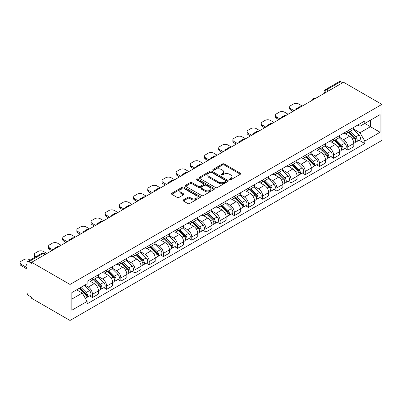 <?xml version="1.0" encoding="UTF-8"?>
<svg xmlns="http://www.w3.org/2000/svg" width="402" height="402" viewBox="0 0 402 402"><rect width="100%" height="100%" fill="white"/><g stroke="black" fill="none" stroke-linecap="round" stroke-linejoin="round"><path stroke-width="0.6" d="M229.617 179.739A0.884 0.513 0 0 0 230.869 179.739L240.351 174.262A1.261 0.729 0 0 0 240.723 173.749A1.261 0.729 0 0 0 240.351 173.232L224.286 163.956A1.261 0.729 0 0 0 222.502 163.956L213.02 169.433A0.884 0.513 0 0 0 212.758 169.795A0.884 0.513 0 0 0 213.02 170.152A0.884 0.513 0 0 0 214.266 170.152L215.497 169.443A4.04 2.332 0 0 1 221.206 169.443L222.547 170.217A4.04 2.332 0 0 1 223.728 171.865A4.04 2.332 0 0 1 222.547 173.518L221.321 174.227A0.884 0.513 0 0 0 221.06 174.584A0.884 0.513 0 0 0 221.321 174.945A0.884 0.513 0 0 0 222.567 174.945L223.793 174.237A4.04 2.332 0 0 1 229.507 174.237L230.848 175.011A4.04 2.332 0 0 1 232.029 176.659A4.04 2.332 0 0 1 230.848 178.307L229.617 179.016A0.884 0.513 0 0 0 229.361 179.377A0.884 0.513 0 0 0 229.617 179.739L229.617 179.016M183.317 199.925A1.261 0.729 0 0 0 182.95 200.442A1.261 0.729 0 0 0 183.317 200.955L187.824 203.558A1.261 0.729 0 0 0 189.613 203.558L200.146 197.477A1.261 0.729 0 0 0 200.513 196.96A1.261 0.729 0 0 0 200.146 196.447L184.076 187.171A1.261 0.729 0 0 0 182.292 187.171L171.76 193.251A1.261 0.729 0 0 0 171.393 193.769A1.261 0.729 0 0 0 171.76 194.282L177.207 197.427A1.261 0.729 0 0 0 178.99 197.427L183.498 194.824A1.261 0.729 0 0 0 183.87 194.307A1.261 0.729 0 0 0 183.498 193.794L180.799 192.236A3.377 1.95 0 0 1 179.81 190.855A3.377 1.95 0 0 1 181.895 189.056A3.377 1.95 0 0 1 185.573 189.478L196.151 195.583A3.377 1.95 0 0 1 197.141 196.96A3.377 1.95 0 0 1 195.055 198.764A3.377 1.95 0 0 1 191.372 198.342L189.613 197.322A1.261 0.729 0 0 0 187.824 197.322L183.317 199.925L183.317 200.955M70.013 284.455L31.642 262.3L343.529 82.234L381.9 104.389L70.013 284.455L70.013 320.469L381.9 140.404L381.9 104.389M215.583 187.533A1.261 0.729 0 0 0 217.371 187.533L227.899 181.453A1.261 0.729 0 0 0 228.271 180.935A1.261 0.729 0 0 0 227.899 180.423L211.834 171.146A1.261 0.729 0 0 0 210.05 171.146L199.518 177.227A1.261 0.729 0 0 0 199.151 177.739A1.261 0.729 0 0 0 199.518 178.257L215.583 187.533M196.794 179.93A0.884 0.513 0 0 1 197.689 180.056L214.005 189.473L203.492 195.543A1.261 0.729 0 0 1 201.703 195.543L185.639 186.272L190.146 183.689L190.146 182.639L185.639 185.242A1.261 0.729 0 0 0 185.272 185.754A1.261 0.729 0 0 0 185.639 186.272L185.639 185.242M190.146 183.689A1.261 0.729 0 0 1 191.93 183.689L191.93 182.639A1.261 0.729 0 0 0 190.146 182.639M191.93 182.639L198.447 186.397A1.261 0.729 0 0 0 200.231 186.397L203.221 184.674A1.261 0.729 0 0 0 203.593 184.156A1.261 0.729 0 0 0 203.221 183.644L196.437 179.724A0.884 0.513 0 0 1 196.181 179.367A0.884 0.513 0 0 1 196.729 178.895A0.884 0.513 0 0 1 197.689 179.006L214.025 188.432A1.261 0.729 0 0 1 214.392 188.95A1.261 0.729 0 0 1 214.025 189.463L214.025 188.432M31.642 262.3L31.642 263.35L28.823 261.722A2.573 1.482 -120 0 0 27.537 261.596A2.573 1.482 -120 0 0 27.004 262.772L27.004 292.49A2.573 1.482 -120 0 0 28.823 295.636L31.642 297.264L31.642 298.314L70.013 320.469M328.524 90.897L326.615 89.797A2.573 1.482 60 0 0 325.329 89.666L339.424 81.531A2.573 1.482 60 0 1 340.71 81.656L326.615 89.797A2.573 1.482 120 0 0 324.796 92.947L324.796 93.048M342.62 82.762L340.71 81.656M347.8 130.796A5.914 3.417 60 0 1 346.574 133.449L352.579 129.987A5.914 3.417 -120 0 0 353.8 127.333M339.283 137.167L343.62 139.67A5.914 3.417 60 0 1 347.8 146.911L353.805 143.449A5.914 3.417 -120 0 0 349.619 136.203L345.323 133.725M353.805 143.449L353.805 146.65L347.8 150.117L344.926 148.454M346.574 133.449A5.914 3.417 60 0 1 343.665 133.183M347.8 146.911L347.8 150.117M333.615 138.986A5.914 3.417 60 0 1 332.394 141.64L338.394 138.177A5.914 3.417 -120 0 0 339.62 135.519M330.74 156.644L333.615 158.303L339.62 154.84L339.62 151.639A5.914 3.417 -120 0 0 335.434 144.393L331.137 141.911M332.394 141.64A5.914 3.417 60 0 1 329.479 141.373M325.097 145.353L329.434 147.856A5.914 3.417 60 0 1 333.615 155.102L333.615 158.303M319.429 147.177A5.914 3.417 60 0 1 318.208 149.83L324.208 146.363A5.914 3.417 -120 0 0 325.434 143.71M316.555 164.835L319.434 166.493L325.434 163.031L325.434 159.825A5.914 3.417 -120 0 0 321.248 152.584L316.957 150.102M318.208 149.83A5.914 3.417 60 0 1 315.294 149.564M310.917 153.544L315.248 156.046A5.914 3.417 60 0 1 319.434 163.292L319.434 166.493M305.249 155.363A5.914 3.417 60 0 1 304.023 158.021L310.022 154.554A5.914 3.417 -120 0 0 311.248 151.901M302.369 173.021L305.249 174.684L311.248 171.217L311.248 168.016A5.914 3.417 -120 0 0 307.068 160.77L302.771 158.293M304.023 158.021A5.914 3.417 60 0 1 301.108 157.755M296.731 161.735L301.063 164.237A5.914 3.417 60 0 1 305.249 171.483L305.249 174.684M291.063 163.554A5.914 3.417 60 0 1 289.837 166.212L295.837 162.745A5.914 3.417 -120 0 0 297.063 160.091M288.184 181.212L291.063 182.875L297.063 179.408L297.063 176.207A5.914 3.417 -120 0 0 292.882 168.961L288.586 166.483M289.837 166.212A5.914 3.417 60 0 1 286.922 165.941M282.546 169.925L286.877 172.428A5.914 3.417 60 0 1 291.063 179.669L291.063 182.875M276.877 171.744A5.914 3.417 60 0 1 275.651 174.398L281.651 170.935A5.914 3.417 -120 0 0 282.877 168.277M273.998 189.402L276.877 191.066L282.877 187.598L282.877 184.397A5.914 3.417 -120 0 0 278.697 177.151L274.4 174.669M275.651 174.398A5.914 3.417 60 0 1 272.742 174.131M268.36 178.111L272.697 180.614A5.914 3.417 60 0 1 276.877 187.86L276.877 191.066M262.692 179.935A5.914 3.417 60 0 1 261.466 182.588L267.471 179.126A5.914 3.417 -120 0 0 268.692 176.468M259.813 197.593L262.692 199.251L268.692 195.789L268.692 192.583A5.914 3.417 -120 0 0 264.511 185.342L260.215 182.86M261.466 182.588A5.914 3.417 60 0 1 258.556 182.322M254.175 186.302L258.511 188.804A5.914 3.417 60 0 1 262.692 196.05L262.692 199.251M248.506 188.121A5.914 3.417 60 0 1 247.28 190.779L253.285 187.312A5.914 3.417 -120 0 0 254.506 184.659M245.632 205.779L248.506 207.442L254.506 203.98L254.506 200.774A5.914 3.417 -120 0 0 250.325 193.533L246.029 191.05M247.28 190.779A5.914 3.417 60 0 1 244.371 190.513M239.989 194.493L244.326 196.995A5.914 3.417 60 0 1 248.506 204.241L248.506 207.442M234.321 196.312A5.914 3.417 60 0 1 233.095 198.97L239.1 195.503A5.914 3.417 -120 0 0 240.326 192.849M231.446 213.97L234.321 215.633L240.326 212.166L240.326 208.965A5.914 3.417 -120 0 0 236.14 201.719L231.843 199.241M233.095 198.97A5.914 3.417 60 0 1 230.185 198.699M225.803 202.683L230.14 205.186A5.914 3.417 60 0 1 234.321 212.432L234.321 215.633M220.135 204.502A5.914 3.417 60 0 1 218.914 207.156L224.914 203.693A5.914 3.417 -120 0 0 226.14 201.035M217.261 222.16L220.135 223.824L226.14 220.356L226.14 217.155A5.914 3.417 -120 0 0 221.954 209.909L217.658 207.432M218.914 207.156A5.914 3.417 60 0 1 216 206.889M211.618 210.874L215.954 213.377A5.914 3.417 60 0 1 220.135 220.618L220.135 223.824M205.95 212.693A5.914 3.417 60 0 1 204.729 215.346L210.728 211.884A5.914 3.417 -120 0 0 211.954 209.226M203.075 230.351L205.955 232.009L211.954 228.547L211.954 225.346A5.914 3.417 -120 0 0 207.769 218.1L203.477 215.618M204.729 215.346A5.914 3.417 60 0 1 201.814 215.08M197.437 219.06L201.769 221.562A5.914 3.417 60 0 1 205.955 228.808L205.955 232.009M191.769 220.884A5.914 3.417 60 0 1 190.543 223.537L196.543 220.07A5.914 3.417 -120 0 0 197.769 217.417M188.89 238.542L191.769 240.2L197.769 236.738L197.769 233.532A5.914 3.417 -120 0 0 193.588 226.291L189.292 223.808M190.543 223.537A5.914 3.417 60 0 1 187.628 223.271M183.252 227.251L187.583 229.753A5.914 3.417 60 0 1 191.769 236.999L191.769 240.2M177.583 229.07A5.914 3.417 60 0 1 176.357 231.728L182.357 228.261A5.914 3.417 -120 0 0 183.583 225.607M174.704 246.727L177.583 248.391L183.583 244.924L183.583 241.723A5.914 3.417 -120 0 0 179.403 234.477L175.106 231.999M176.357 231.728A5.914 3.417 60 0 1 173.443 231.462M169.066 235.441L173.398 237.944A5.914 3.417 60 0 1 177.583 245.19L177.583 248.391M163.398 237.26A5.914 3.417 60 0 1 162.172 239.914L168.172 236.451A5.914 3.417 -120 0 0 169.398 233.798M160.519 254.918L163.398 256.582L169.398 253.114L169.398 249.913A5.914 3.417 -120 0 0 165.217 242.667L160.921 240.19M162.172 239.914A5.914 3.417 60 0 1 159.262 239.647M154.881 243.632L159.217 246.135A5.914 3.417 60 0 1 163.398 253.376L163.398 256.582M149.212 245.451A5.914 3.417 60 0 1 147.986 248.104L153.991 244.642A5.914 3.417 -120 0 0 155.212 241.984M146.333 263.109L149.212 264.767L155.212 261.305L155.212 258.104A5.914 3.417 -120 0 0 151.031 250.858L146.735 248.376M147.986 248.104A5.914 3.417 60 0 1 145.077 247.838M140.695 251.818L145.032 254.32A5.914 3.417 60 0 1 149.212 261.566L149.212 264.767M135.027 253.642A5.914 3.417 60 0 1 133.801 256.295L139.806 252.828A5.914 3.417 -120 0 0 141.027 250.175M132.152 271.3L135.027 272.958L141.027 269.496L141.027 266.29A5.914 3.417 -120 0 0 136.846 259.049L132.549 256.566M133.801 256.295A5.914 3.417 60 0 1 130.891 256.029M126.509 260.009L130.846 262.511A5.914 3.417 60 0 1 135.027 269.757L135.027 272.958M120.841 261.828A5.914 3.417 60 0 1 119.615 264.486L125.62 261.019A5.914 3.417 -120 0 0 126.846 258.365M117.967 279.485L120.841 281.149L126.846 277.681L126.846 274.481A5.914 3.417 -120 0 0 122.66 267.235L118.364 264.757M119.615 264.486A5.914 3.417 60 0 1 116.706 264.22M112.324 268.199L116.66 270.702A5.914 3.417 60 0 1 120.841 277.948L120.841 281.149M106.656 270.018A5.914 3.417 60 0 1 105.435 272.677L111.434 269.209A5.914 3.417 -120 0 0 112.66 266.556M103.781 287.676L106.656 289.339L112.66 285.872L112.66 282.671A5.914 3.417 -120 0 0 108.475 275.425L104.183 272.948M105.435 272.677A5.914 3.417 60 0 1 102.52 272.405M98.138 276.39L102.475 278.893A5.914 3.417 60 0 1 106.656 286.134L106.656 289.339M92.475 278.209A5.914 3.417 60 0 1 91.249 280.862L97.249 277.4A5.914 3.417 -120 0 0 98.475 274.742M89.596 295.867L92.475 297.53L98.475 294.063L98.475 290.862A5.914 3.417 -120 0 0 94.289 283.616L89.998 281.134M91.249 280.862A5.914 3.417 60 0 1 88.334 280.596M84.837 285.083L88.289 287.078A5.914 3.417 60 0 1 92.475 294.324L92.475 297.53M357.85 124.997L359.986 126.228L380.081 114.625L370.443 120.193L370.443 126.7L359.986 132.74L353.469 128.977M71.832 299.103L82.289 293.063L87.108 301.415L71.832 310.233L71.832 292.591L87.108 283.772L87.108 281.305L364.805 120.977L364.805 123.444L380.081 132.268L364.805 141.087L359.986 132.74M380.081 114.625L380.081 132.268M87.108 301.415L87.108 303.882L364.805 143.554L364.805 141.087M82.289 293.063L76.651 289.812M359.107 140.263L364.805 143.554M229.974 179.865L230.848 179.357A4.04 2.332 0 0 0 232.029 177.709L232.029 176.659M223.728 171.865L223.728 172.915A4.04 2.332 0 0 1 222.547 174.568L221.673 175.071M240.351 173.232L240.351 174.262L224.286 165.006A1.261 0.729 0 0 0 222.502 165.006L213.372 170.277M227.884 181.463L211.834 172.197A1.261 0.729 0 0 0 210.05 172.197L199.538 178.267M225.668 181.297A0.884 0.513 0 0 0 225.929 180.935A0.884 0.513 0 0 0 225.668 180.573L211.568 172.433A0.884 0.513 0 0 0 210.316 172.433L209.025 173.182A4.04 2.332 0 0 0 207.839 174.83A4.04 2.332 0 0 0 209.025 176.478L218.663 182.046A4.04 2.332 0 0 0 224.376 182.046L225.668 181.297L225.668 182.347A0.884 0.513 0 0 0 225.929 181.985L225.929 180.935M207.839 174.83L207.839 175.88A4.04 2.332 0 0 0 209.025 177.528L209.025 176.478M225.668 182.347L224.376 183.096A4.04 2.332 0 0 1 218.663 183.096L209.025 177.528M191.93 183.689L198.447 187.448A1.261 0.729 0 0 0 200.231 187.448L203.221 185.724A1.261 0.729 0 0 0 203.593 185.206L203.593 184.156M205.211 190.302A3.377 1.95 0 0 0 208.889 190.724A3.377 1.95 0 0 0 210.975 188.925A3.377 1.95 0 0 0 209.985 187.543L206.256 185.392A1.261 0.729 0 0 0 204.472 185.392L201.482 187.121A1.261 0.729 0 0 0 201.111 187.633A1.261 0.729 0 0 0 201.482 188.151L205.211 190.302L205.211 191.352A3.377 1.95 0 0 0 208.889 191.774A3.377 1.95 0 0 0 210.975 189.975L210.975 188.925M201.111 187.633L201.111 188.684A1.261 0.729 0 0 0 201.482 189.201L201.482 188.151M205.211 191.352L201.482 189.201M197.141 196.96L197.141 198.01A3.377 1.95 0 0 1 195.055 199.814A3.377 1.95 0 0 1 191.372 199.392L189.613 198.372A1.261 0.729 0 0 0 187.824 198.372L183.337 200.965M179.81 190.855L179.81 191.905A3.377 1.95 0 0 0 180.799 193.287L180.799 192.236M183.483 194.834L180.799 193.287M200.126 197.488L184.076 188.221A1.261 0.729 0 0 0 182.292 188.221L171.78 194.292M348.564 132.303L354.152 137.816A3.216 1.854 60 0 1 355.001 142.635L353.8 143.328M296.108 109.615L295.797 109.434A8.035 4.638 -0 0 1 298.113 107.651M349.68 133.404L352.046 134.77M302.289 106.043L298.837 104.048A3.859 2.226 -0 0 0 293.38 104.048L290.741 105.57A3.859 2.226 -0 0 0 289.616 107.148A3.859 2.226 -0 0 0 290.741 108.721L294.199 110.716M349.187 131.946L355.303 137.981A1.543 0.889 60 0 1 355.71 140.298A1.543 0.889 60 0 1 355.569 140.353M350.112 131.409L355.7 136.921A3.216 1.854 60 0 1 356.549 141.745A3.216 1.854 60 0 1 355.574 141.846M353.237 129.379L358.971 135.032A3.216 1.854 60 0 1 359.82 139.856L356.549 141.745M293.018 111.399L290.741 110.088A3.859 2.226 180 0 1 289.616 108.51L289.616 107.148M334.379 140.494L339.966 146.006A3.216 1.854 60 0 1 340.816 150.825L339.615 151.519M281.923 117.801L281.611 117.625A8.035 4.638 -0 0 1 283.928 115.836M335.494 141.594L337.861 142.961M288.108 114.233L284.651 112.238A3.859 2.226 -0 0 0 279.194 112.238L276.561 113.761A3.859 2.226 -0 0 0 275.43 115.334A3.859 2.226 -0 0 0 276.561 116.912L280.013 118.907M335.002 140.137L341.117 146.172A1.543 0.889 60 0 1 341.524 148.484A1.543 0.889 60 0 1 341.383 148.539M335.926 139.6L341.514 145.112A3.216 1.854 60 0 1 342.363 149.931A3.216 1.854 60 0 1 341.393 150.036M339.052 137.564L344.785 143.223A3.216 1.854 60 0 1 345.635 148.042L342.363 149.931M278.832 119.59L276.561 118.273A3.859 2.226 180 0 1 275.43 116.701L275.43 115.334M320.193 148.685L325.781 154.197A3.216 1.854 60 0 1 326.63 159.016L325.434 159.71M267.737 125.992L267.43 125.811A8.035 4.638 -0 0 1 269.742 124.027M321.309 149.78L323.68 151.147M273.923 122.424L270.466 120.429A3.859 2.226 -0 0 0 265.008 120.429L262.375 121.952A3.859 2.226 -0 0 0 261.245 123.525A3.859 2.226 -0 0 0 262.375 125.102L265.828 127.092M320.816 148.323L326.937 154.363A1.543 0.889 60 0 1 327.344 156.674A1.543 0.889 60 0 1 327.203 156.73M321.741 147.79L327.328 153.303A3.216 1.854 60 0 1 328.178 158.122A3.216 1.854 60 0 1 327.208 158.227M324.866 145.755L330.605 151.413A3.216 1.854 60 0 1 331.449 156.232L328.178 158.122M264.647 127.776L262.375 126.464A3.859 2.226 180 0 1 261.245 124.891L261.245 123.525M306.012 156.87L311.6 162.383A3.216 1.854 60 0 1 312.444 167.207L311.248 167.895M253.551 134.183L253.245 134.002A8.035 4.638 -0 0 1 255.556 132.218M307.123 157.971L309.495 159.338M259.737 130.61L256.28 128.62A3.859 2.226 -0 0 0 250.828 128.62L248.19 130.137A3.859 2.226 -0 0 0 247.059 131.715A3.859 2.226 -0 0 0 248.19 133.288L251.642 135.283M306.631 156.514L312.751 162.549A1.543 0.889 60 0 1 313.158 164.865A1.543 0.889 60 0 1 313.017 164.92M307.555 155.981L313.143 161.493A3.216 1.854 60 0 1 313.992 166.312A3.216 1.854 60 0 1 313.022 166.418M310.681 153.946L316.419 159.604A3.216 1.854 60 0 1 317.263 164.423L313.992 166.312M250.461 135.966L248.19 134.655A3.859 2.226 180 0 1 247.059 133.082L247.059 131.715M291.827 165.061L297.415 170.574A3.216 1.854 60 0 1 298.264 175.393L297.063 176.086M239.366 142.373L239.059 142.192A8.035 4.638 -0 0 1 241.371 140.409M292.937 166.162L295.309 167.528M245.552 138.801L242.094 136.806A3.859 2.226 -0 0 0 236.642 136.806L234.004 138.328A3.859 2.226 -0 0 0 232.874 139.906A3.859 2.226 -0 0 0 234.004 141.479L237.456 143.474M292.445 164.704L298.565 170.739A1.543 0.889 60 0 1 298.972 173.056A1.543 0.889 60 0 1 298.832 173.111M293.37 164.167L298.957 169.684A3.216 1.854 60 0 1 299.807 174.503A3.216 1.854 60 0 1 298.837 174.604M296.5 162.137L302.234 167.79A3.216 1.854 60 0 1 303.083 172.614L299.807 174.503M236.275 144.157L234.004 142.846A3.859 2.226 180 0 1 232.874 141.268L232.874 139.906M277.641 173.252L283.229 178.764A3.216 1.854 60 0 1 284.078 183.583L282.877 184.277M225.185 150.559L224.874 150.383A8.035 4.638 -0 0 1 227.185 148.599M278.757 174.352L281.124 175.719M231.366 146.991L227.914 144.996A3.859 2.226 -0 0 0 222.457 144.996L219.819 146.519A3.859 2.226 -0 0 0 218.688 148.092A3.859 2.226 -0 0 0 219.819 149.67L223.276 151.665M278.259 172.895L284.38 178.93A1.543 0.889 60 0 1 284.787 181.242A1.543 0.889 60 0 1 284.646 181.302M279.184 172.357L284.772 177.87A3.216 1.854 60 0 1 285.621 182.694A3.216 1.854 60 0 1 284.651 182.794M282.315 170.322L288.048 175.981A3.216 1.854 60 0 1 288.897 180.799L285.621 182.694M222.09 152.348L219.819 151.031A3.859 2.226 180 0 1 218.688 149.459L218.688 148.092M263.456 181.443L269.044 186.955A3.216 1.854 60 0 1 269.893 191.774L268.692 192.468M211 158.75L210.688 158.574A8.035 4.638 -0 0 1 213.005 156.785M264.571 182.538L266.938 183.91M217.18 155.182L213.728 153.187A3.859 2.226 -0 0 0 208.271 153.187L205.633 154.71A3.859 2.226 -0 0 0 204.502 156.283A3.859 2.226 -0 0 0 205.633 157.86L209.09 159.855M264.074 181.081L270.194 187.121A1.543 0.889 60 0 1 270.601 189.432A1.543 0.889 60 0 1 270.461 189.488M265.003 180.548L270.591 186.061A3.216 1.854 60 0 1 271.435 190.88A3.216 1.854 60 0 1 270.466 190.985M268.129 178.513L273.862 184.171A3.216 1.854 60 0 1 274.712 188.99L271.435 190.88M207.909 160.534L205.633 159.222A3.859 2.226 180 0 1 204.502 157.649L204.502 156.283M249.27 189.628L254.858 195.141A3.216 1.854 60 0 1 255.707 199.965L254.506 200.653M196.814 166.941L196.503 166.76A8.035 4.638 -0 0 1 198.819 164.976M250.386 190.729L252.752 192.096M202.995 163.373L199.543 161.378A3.859 2.226 -0 0 0 194.086 161.378L191.447 162.9A3.859 2.226 -0 0 0 190.317 164.473A3.859 2.226 -0 0 0 191.447 166.046L194.905 168.041M249.888 189.272L256.009 195.312A1.543 0.889 60 0 1 256.416 197.623A1.543 0.889 60 0 1 256.275 197.678M250.818 188.739L256.406 194.251A3.216 1.854 60 0 1 257.255 199.07A3.216 1.854 60 0 1 256.28 199.176M253.943 186.704L259.677 192.362A3.216 1.854 60 0 1 260.526 197.181L257.255 199.07M193.724 168.724L191.447 167.413A3.859 2.226 180 0 1 190.317 165.84L190.317 164.473M235.085 197.819L240.672 203.332A3.216 1.854 60 0 1 241.522 208.151L240.321 208.844M182.629 175.131L182.317 174.95A8.035 4.638 -0 0 1 184.634 173.167M236.2 198.92L238.567 200.286M188.809 171.559L185.357 169.564A3.859 2.226 -0 0 0 179.9 169.564L177.262 171.086A3.859 2.226 -0 0 0 176.136 172.664A3.859 2.226 -0 0 0 177.262 174.237L180.719 176.232M235.708 197.462L241.823 203.497A1.543 0.889 60 0 1 242.23 205.814A1.543 0.889 60 0 1 242.089 205.869M236.632 196.93L242.22 202.442A3.216 1.854 60 0 1 243.069 207.261A3.216 1.854 60 0 1 242.094 207.362M239.758 194.895L245.491 200.553A3.216 1.854 60 0 1 246.341 205.372L243.069 207.261M179.538 176.915L177.262 175.604A3.859 2.226 180 0 1 176.136 174.026L176.136 172.664M220.899 206.01L226.487 211.522A3.216 1.854 60 0 1 227.336 216.341L226.135 217.035M168.443 183.317L168.131 183.141A8.035 4.638 -0 0 1 170.448 181.357M222.015 207.11L224.386 208.477M174.629 179.749L171.172 177.754A3.859 2.226 -0 0 0 165.714 177.754L163.081 179.277A3.859 2.226 -0 0 0 161.951 180.855A3.859 2.226 -0 0 0 163.081 182.428L166.534 184.423M221.522 205.653L227.638 211.688A1.543 0.889 60 0 1 228.045 214A1.543 0.889 60 0 1 227.904 214.06M222.447 205.115L228.034 210.628A3.216 1.854 60 0 1 228.884 215.452A3.216 1.854 60 0 1 227.914 215.552M225.572 203.08L231.306 208.738A3.216 1.854 60 0 1 232.155 213.557L228.884 215.452M165.353 185.106L163.081 183.794A3.859 2.226 180 0 1 161.951 182.217L161.951 180.855M206.713 214.201L212.306 219.713A3.216 1.854 60 0 1 213.15 224.532L211.954 225.226M154.257 191.508L153.951 191.332A8.035 4.638 -0 0 1 156.262 189.543M207.829 215.296L210.201 216.668M160.443 187.94L156.986 185.945A3.859 2.226 -0 0 0 151.529 185.945L148.896 187.468A3.859 2.226 -0 0 0 147.765 189.04A3.859 2.226 -0 0 0 148.896 190.618L152.348 192.613M207.337 213.839L213.457 219.879A1.543 0.889 60 0 1 213.864 222.19A1.543 0.889 60 0 1 213.723 222.246M208.261 213.306L213.849 218.819A3.216 1.854 60 0 1 214.698 223.638A3.216 1.854 60 0 1 213.728 223.743M211.387 211.271L217.125 216.929A3.216 1.854 60 0 1 217.969 221.748L214.698 223.638M151.167 193.292L148.896 191.98A3.859 2.226 180 0 1 147.765 190.407L147.765 189.04M192.533 222.386L198.121 227.904A3.216 1.854 60 0 1 198.965 232.723L197.769 233.416M140.072 199.699L139.765 199.518A8.035 4.638 -0 0 1 142.077 197.734M193.643 223.487L196.015 224.854M146.258 196.131L142.8 194.136A3.859 2.226 -0 0 0 137.348 194.136L134.71 195.658A3.859 2.226 -0 0 0 133.58 197.231A3.859 2.226 -0 0 0 134.71 198.804L138.162 200.799M193.151 222.03L199.271 228.07A1.543 0.889 60 0 1 199.678 230.381A1.543 0.889 60 0 1 199.538 230.436M194.076 221.497L199.663 227.009A3.216 1.854 60 0 1 200.513 231.828A3.216 1.854 60 0 1 199.543 231.934M197.206 219.462L202.94 225.12A3.216 1.854 60 0 1 203.784 229.939L200.513 231.828M136.981 201.482L134.71 200.171A3.859 2.226 180 0 1 133.58 198.598L133.58 197.231M178.347 230.577L183.935 236.09A3.216 1.854 60 0 1 184.784 240.914L183.583 241.602M125.891 207.889L125.58 207.708A8.035 4.638 -0 0 1 127.891 205.924M179.458 231.678L181.83 233.044M132.072 204.316L128.615 202.322A3.859 2.226 -0 0 0 123.163 202.322L120.525 203.844A3.859 2.226 -0 0 0 119.394 205.422A3.859 2.226 -0 0 0 120.525 206.995L123.982 208.99M178.965 230.22L185.086 236.255A1.543 0.889 60 0 1 185.493 238.572A1.543 0.889 60 0 1 185.352 238.627M179.89 229.688L185.478 235.2A3.216 1.854 60 0 1 186.327 240.019A3.216 1.854 60 0 1 185.357 240.12M183.021 227.653L188.754 233.311A3.216 1.854 60 0 1 189.603 238.13L186.327 240.019M122.796 209.673L120.525 208.362A3.859 2.226 180 0 1 119.394 206.784L119.394 205.422M164.162 238.768L169.75 244.28A3.216 1.854 60 0 1 170.599 249.099L169.398 249.793M111.706 216.08L111.394 215.899A8.035 4.638 -0 0 1 113.711 214.115M165.277 239.868L167.644 241.235M117.886 212.507L114.434 210.512A3.859 2.226 -0 0 0 108.977 210.512L106.339 212.035A3.859 2.226 -0 0 0 105.208 213.613A3.859 2.226 -0 0 0 106.339 215.186L109.796 217.18M164.78 238.411L170.9 244.446A1.543 0.889 60 0 1 171.307 246.763A1.543 0.889 60 0 1 171.167 246.818M165.704 237.873L171.297 243.386A3.216 1.854 60 0 1 172.141 248.21A3.216 1.854 60 0 1 171.172 248.31M168.835 235.843L174.568 241.496A3.216 1.854 60 0 1 175.418 246.32L172.141 248.21M108.61 217.864L106.339 216.552A3.859 2.226 180 0 1 105.208 214.975L105.208 213.613M149.976 246.959L155.564 252.471A3.216 1.854 60 0 1 156.413 257.29L155.212 257.983M97.52 224.266L97.209 224.09A8.035 4.638 -0 0 1 99.525 222.301M151.092 248.059L153.458 249.426M103.701 220.698L100.249 218.703A3.859 2.226 -0 0 0 94.792 218.703L92.153 220.226A3.859 2.226 -0 0 0 91.023 221.798A3.859 2.226 -0 0 0 92.153 223.376L95.611 225.371M150.594 246.602L156.715 252.637A1.543 0.889 60 0 1 157.122 254.948A1.543 0.889 60 0 1 156.981 255.004M151.524 246.064L157.112 251.577A3.216 1.854 60 0 1 157.956 256.396A3.216 1.854 60 0 1 156.986 256.501M154.649 244.029L160.383 249.687A3.216 1.854 60 0 1 161.232 254.506L157.956 256.396M94.43 226.055L92.153 224.738A3.859 2.226 180 0 1 91.023 223.165L91.023 221.798M135.791 255.149L141.378 260.662A3.216 1.854 60 0 1 142.228 265.481L141.027 266.174M83.335 232.456L83.023 232.276A8.035 4.638 -0 0 1 85.34 230.492M136.906 256.245L139.273 257.617M89.515 228.889L86.063 226.894A3.859 2.226 -0 0 0 80.606 226.894L77.968 228.416A3.859 2.226 -0 0 0 76.837 229.989A3.859 2.226 -0 0 0 77.968 231.567L81.425 233.562M136.409 254.788L142.529 260.828A1.543 0.889 60 0 1 142.936 263.139A1.543 0.889 60 0 1 142.795 263.194M137.338 254.255L142.926 259.767A3.216 1.854 60 0 1 143.775 264.586A3.216 1.854 60 0 1 142.8 264.692M140.464 252.22L146.197 257.878A3.216 1.854 60 0 1 147.047 262.697L143.775 264.586M80.244 234.24L77.968 232.929A3.859 2.226 180 0 1 76.837 231.356L76.837 229.989M121.605 263.335L127.193 268.848A3.216 1.854 60 0 1 128.042 273.672L126.841 274.36M69.149 240.647L68.837 240.466A8.035 4.638 -0 0 1 71.154 238.682M122.721 264.436L125.087 265.802M75.335 237.074L71.878 235.085A3.859 2.226 -0 0 0 66.42 235.085L63.782 236.602A3.859 2.226 -0 0 0 62.657 238.18A3.859 2.226 -0 0 0 63.782 239.753L67.24 241.748M122.228 262.978L128.344 269.013A1.543 0.889 60 0 1 128.751 271.33A1.543 0.889 60 0 1 128.61 271.385M123.153 262.446L128.74 267.958A3.216 1.854 60 0 1 129.59 272.777A3.216 1.854 60 0 1 128.615 272.883M126.278 260.411L132.012 266.069A3.216 1.854 60 0 1 132.861 270.888L129.59 272.777M66.059 242.431L63.782 241.12A3.859 2.226 180 0 1 62.657 239.547L62.657 238.18M107.419 271.526L113.007 277.038A3.216 1.854 60 0 1 113.856 281.857L112.655 282.551M54.963 248.838L54.652 248.657A8.035 4.638 -0 0 1 56.968 246.873M108.535 272.626L110.907 273.993M61.149 245.265L57.692 243.27A3.859 2.226 -0 0 0 52.235 243.27L49.602 244.793A3.859 2.226 -0 0 0 48.471 246.371A3.859 2.226 -0 0 0 49.602 247.944L53.054 249.938M108.043 271.169L114.158 277.204A1.543 0.889 60 0 1 114.565 279.521A1.543 0.889 60 0 1 114.424 279.576M108.967 270.631L114.555 276.149A3.216 1.854 60 0 1 115.404 280.968A3.216 1.854 60 0 1 114.434 281.068M112.093 268.601L117.826 274.254A3.216 1.854 60 0 1 118.675 279.078L115.404 280.968M51.873 250.622L49.602 249.31A3.859 2.226 180 0 1 48.471 247.732L48.471 246.371M93.234 279.717L98.827 285.229A3.216 1.854 60 0 1 99.671 290.048L98.475 290.741M94.349 280.817L96.721 282.184M46.964 253.456L43.506 251.461A3.859 2.226 -0 0 0 38.049 251.461L35.416 252.984A3.859 2.226 -0 0 0 34.286 254.556A3.859 2.226 -0 0 0 35.416 256.134L36.205 256.592M93.857 279.36L99.977 285.395A1.543 0.889 60 0 1 100.384 287.706A1.543 0.889 60 0 1 100.244 287.767M94.782 278.822L100.369 284.335A3.216 1.854 60 0 1 101.219 289.159A3.216 1.854 60 0 1 100.249 289.259M97.907 276.787L103.646 282.445A3.216 1.854 60 0 1 104.49 287.264L101.219 289.159M35.054 257.255A3.859 2.226 180 0 1 34.286 255.923L34.286 254.556M79.385 288.234L84.641 293.42A3.216 1.854 60 0 1 85.485 298.239L85.33 298.329M27.004 265.451L26.286 265.039A8.035 4.638 -0 0 1 27.004 264.265M80.164 289.003L82.536 290.375M30.115 260.109L29.321 259.652A3.859 2.226 -0 0 0 23.869 259.652L21.231 261.174A3.859 2.226 -0 0 0 20.1 262.747A3.859 2.226 -0 0 0 21.231 264.325L27.004 267.657M80.003 287.877L85.792 293.586A1.543 0.889 60 0 1 86.199 295.897A1.543 0.889 60 0 1 86.058 295.952M80.928 287.34L86.184 292.525A3.216 1.854 60 0 1 87.033 297.344A3.216 1.854 60 0 1 86.063 297.45M84.204 285.45L89.46 290.636A3.216 1.854 60 0 1 90.304 295.455L87.033 297.344M27.004 269.023L21.231 265.687A3.859 2.226 180 0 1 20.1 264.114L20.1 262.747M324.886 92.998L324.796 92.947A2.573 1.482 0 0 1 324.042 91.897L324.042 93.485M106.656 286.134L112.66 282.671M120.841 277.948L126.846 274.481M135.027 269.757L141.027 266.29M149.212 261.566L155.212 258.104M163.398 253.376L169.398 249.913M177.583 245.19L183.583 241.723M191.769 236.999L197.769 233.532M205.955 228.808L211.954 225.346M220.135 220.618L226.14 217.155M234.321 212.432L240.326 208.965M248.506 204.241L254.506 200.774M262.692 196.05L268.692 192.583M276.877 187.86L282.877 184.397M291.063 179.669L297.063 176.207M305.249 171.483L311.248 168.016M319.434 163.292L325.434 159.825M333.615 155.102L339.62 151.639M92.475 294.324L98.475 290.862M88.289 287.078L94.289 283.616M102.475 278.893L108.475 275.425M116.66 270.702L122.66 267.235M130.846 262.511L136.846 259.049M145.032 254.32L151.031 250.858M159.217 246.135L165.217 242.667M173.398 237.944L179.403 234.477M187.583 229.753L193.588 226.291M201.769 221.562L207.769 218.1M215.954 213.377L221.954 209.909M230.14 205.186L236.14 201.719M244.326 196.995L250.325 193.533M258.511 188.804L264.511 185.342M272.697 180.614L278.697 177.151M286.877 172.428L292.882 168.961M301.063 164.237L307.068 160.77M315.248 156.046L321.248 152.584M329.434 147.856L335.434 144.393M343.62 139.67L349.619 136.203M314.816 98.812A2.573 1.482 120 0 0 313.681 99.47M300.631 107.002A2.573 1.482 120 0 0 299.495 107.656M286.445 115.193A2.573 1.482 120 0 0 285.309 115.846M272.26 123.379A2.573 1.482 120 0 0 271.124 124.037M258.079 131.57A2.573 1.482 120 0 0 256.943 132.228M243.893 139.76A2.573 1.482 120 0 0 242.758 140.414M229.708 147.951A2.573 1.482 120 0 0 228.572 148.604M215.522 156.137A2.573 1.482 120 0 0 214.387 156.795M201.337 164.328A2.573 1.482 120 0 0 200.201 164.986M187.151 172.518A2.573 1.482 120 0 0 186.015 173.172M172.966 180.709A2.573 1.482 120 0 0 171.83 181.362M158.78 188.9A2.573 1.482 120 0 0 157.644 189.553M144.599 197.086A2.573 1.482 120 0 0 143.464 197.744M130.414 205.276A2.573 1.482 120 0 0 129.278 205.935M116.228 213.467A2.573 1.482 120 0 0 115.093 214.12M102.043 221.658A2.573 1.482 120 0 0 100.907 222.311M87.857 229.843A2.573 1.482 120 0 0 86.721 230.502M73.672 238.034A2.573 1.482 120 0 0 72.536 238.693M59.486 246.225A2.573 1.482 120 0 0 58.35 246.878M44.828 254.687L42.919 253.587L28.823 261.722M45.582 254.255L44.205 253.461A2.573 1.482 120 0 0 42.919 253.587A2.573 1.482 60 0 0 41.632 253.461L27.537 261.596M230.848 179.357L230.848 178.307M221.321 174.945L221.321 174.227M222.547 174.568L222.547 173.518M213.02 170.152L213.02 169.433M222.502 165.006L222.502 163.956M224.286 165.006L224.286 163.956M199.518 178.257L199.518 177.227M210.05 172.197L210.05 171.146M211.834 172.197L211.834 171.146M227.899 181.453L227.899 180.423M218.663 183.096L218.663 182.046M224.376 183.096L224.376 182.046M198.447 187.448L198.447 186.397M200.231 187.448L200.231 186.397M203.221 185.724L203.221 184.674M197.689 180.056L197.689 179.006M187.824 198.372L187.824 197.322M189.613 198.372L189.613 197.322M191.372 199.392L191.372 198.342M183.498 194.824L183.498 193.794M171.76 194.282L171.76 193.251M182.292 188.221L182.292 187.171M184.076 188.221L184.076 187.171M200.146 197.477L200.146 196.447M354.152 137.816L352.308 138.881M356.031 139.589L355.453 139.926M358.971 135.032L355.7 136.921M290.741 110.088L290.741 108.721M339.966 146.006L338.122 147.072M341.846 147.78L341.268 148.112M344.785 143.223L341.514 145.112M276.561 118.273L276.561 116.912M325.781 154.197L323.937 155.262M327.66 155.971L327.082 156.303M330.605 151.413L327.328 153.303M262.375 126.464L262.375 125.102M311.6 162.383L309.751 163.453M313.475 164.157L312.897 164.493M316.419 159.604L313.143 161.493M248.19 134.655L248.19 133.288M297.415 170.574L295.565 171.639M299.289 172.347L298.711 172.684M302.234 167.79L298.957 169.684M234.004 142.846L234.004 141.479M283.229 178.764L281.38 179.83M285.108 180.538L284.526 180.87M288.048 175.981L284.772 177.87M219.819 151.031L219.819 149.67M269.044 186.955L267.199 188.02M270.923 188.729L270.34 189.061M273.862 184.171L270.591 186.061M205.633 159.222L205.633 157.86M254.858 195.141L253.014 196.211M256.737 196.915L256.154 197.251M259.677 192.362L256.406 194.251M191.447 167.413L191.447 166.046M240.672 203.332L238.828 204.397M242.552 205.105L241.974 205.442M245.491 200.553L242.22 202.442M177.262 175.604L177.262 174.237M226.487 211.522L224.643 212.588M228.366 213.296L227.788 213.628M231.306 208.738L228.034 210.628M163.081 183.794L163.081 182.428M212.306 219.713L210.457 220.778M214.181 221.487L213.603 221.819M217.125 216.929L213.849 218.819M148.896 191.98L148.896 190.618M198.121 227.904L196.271 228.969M199.995 229.673L199.417 230.009M202.94 225.12L199.663 227.009M134.71 200.171L134.71 198.804M183.935 236.09L182.086 237.155M185.809 237.863L185.232 238.2M188.754 233.311L185.478 235.2M120.525 208.362L120.525 206.995M169.75 244.28L167.9 245.346M171.629 246.054L171.046 246.391M174.568 241.496L171.297 243.386M106.339 216.552L106.339 215.186M155.564 252.471L153.72 253.536M157.443 254.245L156.86 254.577M160.383 249.687L157.112 251.577M92.153 224.738L92.153 223.376M141.378 260.662L139.534 261.727M143.258 262.436L142.68 262.767M146.197 257.878L142.926 259.767M77.968 232.929L77.968 231.567M127.193 268.848L125.349 269.918M129.072 270.621L128.494 270.958M132.012 266.069L128.74 267.958M63.782 241.12L63.782 239.753M113.007 277.038L111.163 278.104M114.887 278.812L114.309 279.149M117.826 274.254L114.555 276.149M49.602 249.31L49.602 247.944M98.827 285.229L96.977 286.294M100.701 287.003L100.123 287.335M103.646 282.445L100.369 284.335M35.416 257.049L35.416 256.134M84.641 293.42L83.028 294.349M86.515 295.194L85.938 295.525M89.46 290.636L86.184 292.525M21.231 265.687L21.231 264.325M315.037 98.686A2.573 2.573 0 0 0 311.736 100.59M300.852 106.877A2.573 2.573 0 0 0 297.55 108.781M286.666 115.067A2.573 2.573 0 0 0 283.365 116.972M272.481 123.253A2.573 2.573 0 0 0 269.179 125.158M258.295 131.444A2.573 2.573 0 0 0 254.994 133.348M244.109 139.635A2.573 2.573 0 0 0 240.808 141.539M229.924 147.825A2.573 2.573 0 0 0 226.627 149.73M215.738 156.011A2.573 2.573 0 0 0 212.442 157.921M201.558 164.202A2.573 2.573 0 0 0 198.256 166.106M187.372 172.393A2.573 2.573 0 0 0 184.071 174.297M173.187 180.583A2.573 2.573 0 0 0 169.885 182.488M159.001 188.769A2.573 2.573 0 0 0 155.7 190.679M144.815 196.96A2.573 2.573 0 0 0 141.514 198.864M130.63 205.151A2.573 2.573 0 0 0 127.328 207.055M116.444 213.341A2.573 2.573 0 0 0 113.148 215.246M102.259 221.532A2.573 2.573 0 0 0 98.962 223.437M88.078 229.718A2.573 2.573 0 0 0 84.777 231.622M73.893 237.909A2.573 2.573 0 0 0 70.591 239.813M59.707 246.099A2.573 2.573 0 0 0 56.406 248.004M44.205 253.461A2.573 2.573 0 0 0 41.632 253.461M325.329 89.666A2.573 2.573 0 0 0 324.042 91.897"/></g></svg>

